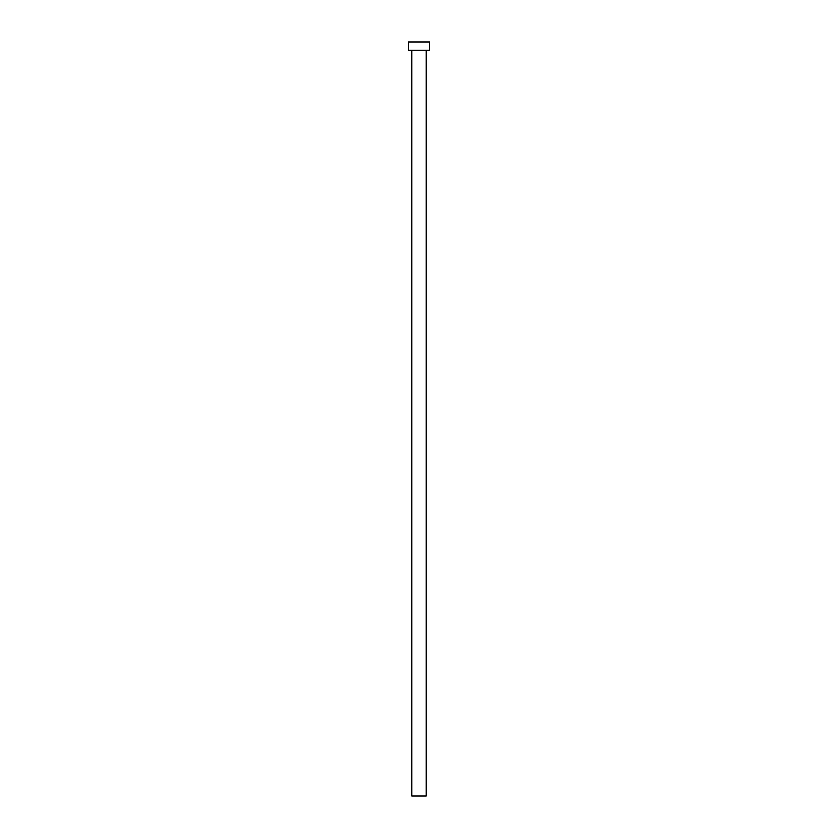 <?xml version="1.0" encoding="UTF-8"?>
<svg xmlns="http://www.w3.org/2000/svg" width="838" height="838" viewBox="0 0 838 838"><rect width="100%" height="100%" fill="white"/><g stroke="black" fill="none" stroke-linecap="round" stroke-linejoin="round"><path stroke-width="1.26" d="M426.217 50.427L411.783 50.427L411.783 796.1L426.217 796.1L426.217 50.427L426.217 796.1L411.783 796.1L411.542 50.186L426.217 50.427M408.347 41.9L408.347 50.186L429.653 50.186L429.653 41.9L408.347 41.9L408.347 50.186L429.653 50.186L429.653 41.9L408.347 41.9"/></g></svg>
